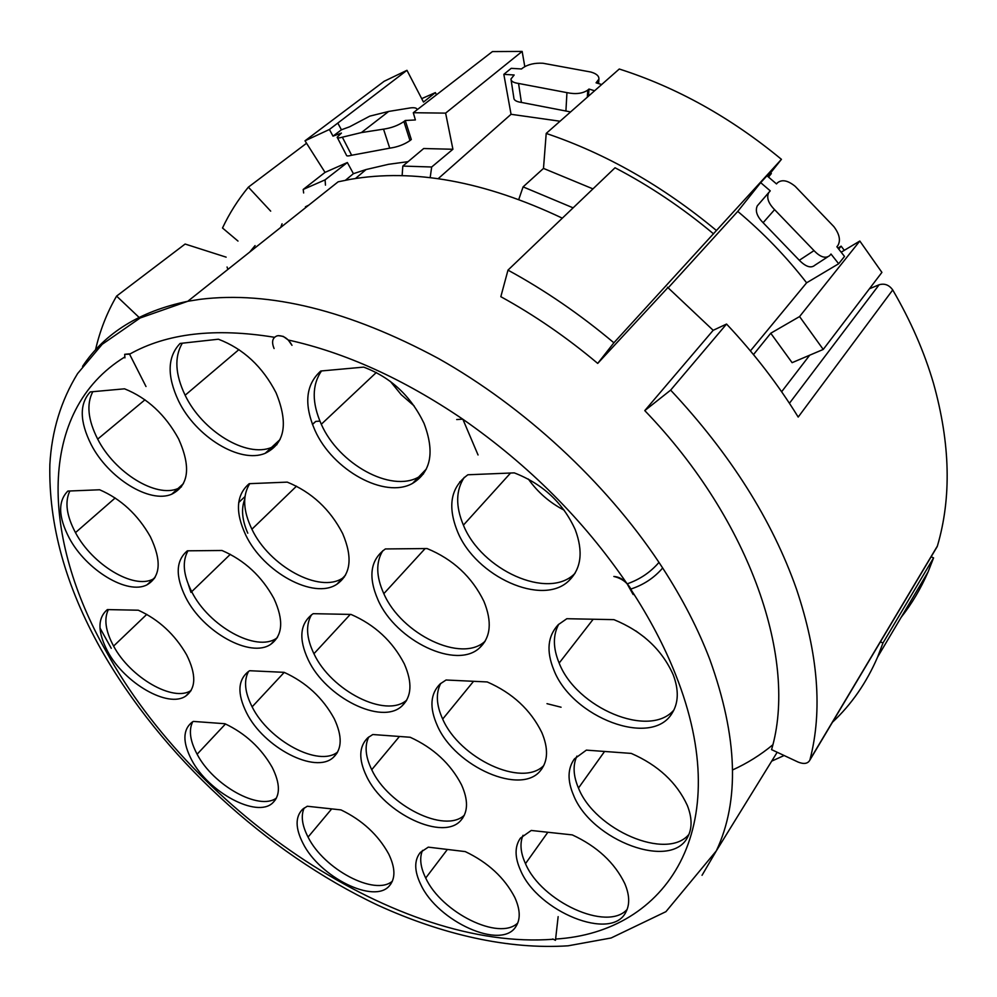 <?xml version="1.0" encoding="UTF-8"?>
<svg xmlns="http://www.w3.org/2000/svg" width="997" height="997" viewBox="0 0 997 997"><rect width="100%" height="100%" fill="white"/><g stroke="black" fill="none" stroke-linecap="round" stroke-linejoin="round"><path stroke-width="1.5" d="M555.466 940.296L558.146 916.642L555.466 940.296M462.857 419.238L478.049 454.968L462.857 419.238C528.996 465.325 583.756 520.197 627.138 583.856L633.132 594.511C630.104 584.79 623.673 578.771 613.84 576.465C618.938 576.802 623.362 579.269 627.138 583.856C639.85 579.444 650.468 572.29 658.98 562.395C605.266 481.875 524.073 406.739 438.406 358.484C349.1 310.516 269.664 290.8 200.073 299.324L187.785 301.281C139.892 311.214 104.822 332.911 82.564 366.373M462.733 419.151L456.701 419.55L462.733 419.151C403.411 378.947 345.249 352.577 288.245 340.014L291.984 345.323C288.42 338.818 283.809 335.603 278.138 335.69L276.618 336.001M129.585 354.197L145.998 386.524L129.386 353.823L124.687 354.321L129.585 354.197C166.761 333.26 215.04 327.614 274.424 337.285M187.361 550.818L221.995 550.494C244.464 560.227 261.787 576.266 273.963 598.611C283.846 620.196 282.799 635.413 270.81 644.261C250.571 658.593 202.952 631.961 185.729 597.452C175.223 576.166 175.759 560.613 187.361 550.818M193.318 721.417L224.936 723.722C245.387 733.443 261.152 747.999 272.231 767.403C280.319 783.704 280.444 795.569 272.605 802.996C256.628 818.3 208.398 792.216 191.686 760.013C182.513 742.379 182.65 729.767 192.097 722.164L193.318 721.417M107.377 609.591L138.309 610.214C158.747 619.548 174.861 634.441 186.651 654.879C196.409 674.62 196.097 688.354 185.754 696.056C168.269 708.506 124.575 683.257 107.776 651.639C97.519 632.135 97.382 618.128 107.377 609.591M67.846 491.072L99.638 489.776C120.874 498.936 137.785 514.577 150.36 536.71C161.751 560.626 160.654 576.652 147.082 584.778C127.591 595.259 86.191 570.11 69.254 538.056C58.275 516.92 57.801 501.254 67.846 491.072M467.892 474.771L514.278 472.877C542.692 483.881 563.006 502.812 575.244 529.681C583.382 551.578 581.288 568.577 568.963 580.678C542.505 606.999 475.656 576.602 457.536 531.625C447.292 506.214 450.744 487.259 467.892 474.771M566.832 618.713L613.928 619.648C642.242 631.275 662.008 649.683 673.237 674.844C678.957 690.061 678.583 702.835 672.115 713.179C651.726 748.111 571.991 717.553 553.821 669.947C546.182 651.215 547.64 636.148 558.22 624.72L566.832 618.713M385.39 548.948L427.065 548.549C452.987 559.242 471.942 576.852 483.931 601.39C492.169 621.642 490.798 637.071 479.819 647.651C456.713 670.171 395.871 640.884 378.037 599.995C367.918 576.764 370.348 559.766 385.328 548.986L385.39 548.948M307.288 806.249L340.986 809.9C362.235 820.145 378.137 834.838 388.68 853.955C395.298 867.702 395.622 878.22 389.653 885.498C374.747 904.69 319.663 877.223 302.926 843.213C295.262 828.121 295.174 816.78 302.664 809.19L307.288 806.249M446.058 680.004L487.221 681.948C512.495 692.99 530.716 709.889 541.87 732.645C548.362 748.186 548.063 760.624 540.985 769.946C521.954 796.404 455.006 766.83 437.322 725.629C429.296 707.683 430.243 693.775 440.188 683.88L446.058 680.004M531.251 830.464L572.29 834.9C597.066 846.378 614.563 862.592 624.77 883.541C629.543 894.832 629.942 904.291 625.966 911.919C611.884 942.015 537.807 911.744 520.608 870.493C514.639 857.283 514.577 846.49 520.434 838.116L531.251 830.464M586.361 750.13L631.263 753.408C658.132 765.21 676.826 782.57 687.344 805.501C692.043 817.465 692.292 827.709 688.092 836.209C672.501 871.266 591.171 840.645 573.474 795.058C567.293 780.514 567.605 768.475 574.409 758.904L586.361 750.13M320.772 371.009L363.668 367.12C390.749 377.302 410.864 396.021 423.987 423.276C434.891 451.915 431.078 471.942 412.584 483.358C384.929 499.21 332.512 470.173 314.915 430.255C303.724 404.396 305.68 384.643 320.772 371.009M428.286 847.151L465.275 851.6C488.032 862.48 504.532 877.746 514.776 897.387C520.247 909.426 520.658 919.109 515.972 926.425C501.778 950.652 437.658 921.589 420.771 884.526C414.216 870.942 414.067 860.249 420.335 852.447L428.286 847.151M249.686 670.719L284.12 672.339C306.141 682.384 322.841 697.838 334.232 718.7C342.42 736.172 342.145 749.046 333.397 757.346C315.438 774.569 263.669 747.476 246.558 712.805C237.087 693.675 237.772 679.854 248.627 671.367L249.686 670.719M249.2 483.682L287.261 482.124C311.625 492.119 330.094 509.255 342.644 533.532C352.813 557.423 350.869 574.334 336.824 584.279C313.719 599.87 263.27 572.141 245.773 535.127C235.005 512.047 236.152 494.898 249.2 483.682M90.253 391.921L124.55 388.818C147.357 398.015 165.39 414.727 178.637 438.967C191.162 467.095 188.832 485.514 171.671 494.225C149.6 503.834 108.237 478.024 91.163 444.55C79.61 421.432 79.311 403.885 90.253 391.921M313.245 613.678L351.006 614.426C374.822 624.795 392.569 641.258 404.271 663.815C412.521 682.596 411.749 696.654 401.965 705.988C381.664 725.554 325.745 697.389 308.247 659.864C298.464 638.915 299.898 623.661 312.535 614.115L313.245 613.678M372.791 734.527L410.178 737.257C433.458 747.912 450.569 763.752 461.499 784.776C468.191 799.706 468.166 811.359 461.399 819.733C444.201 842.141 383.72 813.564 366.447 776.052C358.459 759.29 358.908 746.529 367.806 737.755L372.791 734.527M180.108 343.442L218.405 339.217C243.343 348.751 262.56 366.622 276.069 392.806C288.557 423.389 284.943 443.553 265.202 453.299C240.103 463.991 195.761 436.811 178.513 400.856C166.848 375.931 167.384 356.789 180.108 343.442M288.245 340.014L283.273 336.4L278.225 335.615M562.32 218.169C484.492 181.304 413.78 168.368 350.171 179.373L338.133 181.815L187.785 301.281L140.153 317.993L102.193 344.314L77.604 373.563C60.967 400.657 51.719 430.991 49.85 464.565C48.541 524.609 65.553 586.124 100.884 649.084C161.502 755.913 265.476 851.887 377.863 905.226C442.194 934.563 508.084 949.742 568.14 945.804L611.124 937.978L665.921 911.669L716.332 850.865L702.038 875.304M644.772 410.614L670.645 390.126C730.253 453.822 772.189 520.122 796.453 589.015C818.201 653.82 822.712 710.699 809.988 759.627L809.776 760.262C807.732 763.752 803.856 764.35 798.136 762.082L771.566 749.632C797.787 661.173 751.8 521.581 644.772 410.614L713.179 330.306L667.504 287.223M732.546 769.971C747.164 763.341 760.586 754.953 772.787 744.834M555.591 939.049C666.619 932.394 736.795 828.806 675.742 674.944C664.563 646.579 649.533 617.966 630.64 589.115C643.489 584.94 654.169 577.899 662.669 567.991L658.98 562.395M555.441 940.333L552.787 938.95M274.088 348.526C271.383 341.959 272.38 337.734 277.066 335.877L278.138 335.69M124.924 357.861L124.687 354.321M308.796 205.133L305.443 206.778M255.082 245.586L249.724 252.067M226.132 257.151L185.118 244.041L116.599 296.097C106.928 312.709 99.899 330.668 95.5 349.959M139.032 317.358L116.599 296.097M713.179 330.306L726.551 324.05C754.255 353.486 778.134 384.493 798.198 417.07L892.726 289.953C910.747 320.884 924.344 352.041 933.528 383.434C950.315 443.54 951.612 497.74 937.392 546.032L936.482 547.802M670.645 390.126L726.551 324.05M325.471 185.143L325.084 179.859L347.355 162.536L353.412 173.677L366.086 169.54L388.481 164.318L408.085 161.651M303.649 192.969L303.2 189.455L325.084 179.859M227.902 269.402L227.054 266.997M869.459 288.756L879.117 284.768C884.576 283.185 889.112 284.918 892.726 289.953M781.623 391.746L809.701 355.194M753.47 354.583L755.738 357.362M667.915 287.572L597.714 363.407L613.89 342.781C580.179 314.454 544.885 290.239 507.984 270.125L500.83 296.695C534.579 315.239 566.869 337.485 597.714 363.407M518.789 199.4L523.089 186.875L573.125 207.85M430.168 177.665L431.676 166.998L452.912 149.263L445.622 113.122L522.154 51.42L524.796 66.612M452.912 149.263L423.688 148.528L402.813 166.075L431.676 166.998M402.813 166.075L402.127 175.684M838.764 249.113L841.144 246.159L844.297 250.322M770.756 333.235L792.104 362.671L823.235 349.436L881.909 272.393L859.813 241.025L799.569 316.572L770.756 333.235L753.533 354.533M345.461 180.245L353.412 173.677M303.2 189.455L325.034 172.381L347.355 162.536M342.345 137.187L361.375 132.589L383.533 129.149C391.372 128.002 398.164 125.485 403.897 121.559L405.256 120.487L411.312 139.505L409.966 140.589C404.246 144.553 397.504 147.07 389.727 148.167L351.654 155.258L342.345 137.187C338.855 138.172 337.123 138.184 337.173 137.225L341.435 133.075L333.01 136.14L329.396 129.485L406.963 70.313L384.157 81.28L305.007 140.814L325.034 172.381M270.685 211.14L248.378 187.149L306.553 143.256M248.378 187.149C238.021 199.724 229.397 213.346 222.505 228.001L237.996 241.075M838.664 263.756L844.509 256.441L836.882 246.758L837.854 245.561C840.832 240.439 839.499 234.121 833.853 226.606L795.207 186.352C787.917 180.407 782.022 179.211 777.535 182.775L776.501 183.922L766.98 175.771L760.674 182.65L770.257 190.863L768.675 192.72C766.381 197.643 768.351 203.288 774.594 209.657L814.013 250.621C820.244 257.151 825.466 258.821 829.678 255.606L830.987 254.023L838.664 263.756L806.61 282.812L750.417 350.894M668.214 287.821L737.755 211.401C763.453 232.974 786.396 256.79 806.61 282.812M737.755 211.401L760.674 182.65M613.89 342.781L781.436 159.333L767.765 176.432M713.578 233.884C682.447 207.85 649.595 185.816 615.037 167.77L507.984 270.125M781.436 159.333C730.726 117.447 676.676 87.337 619.274 69.017L546.206 133.424L543.49 168.406L523.089 186.875M543.49 168.406L592.953 188.882M438.169 178.687L511.05 114.294L560.04 121.235M511.05 114.294L503.834 74.339L511.224 68.332L521.531 68.967L522.752 67.97C527.912 64.369 534.654 62.799 542.954 63.247L590.797 72.021C596.43 73.628 599.135 75.996 598.898 79.124L596.069 82.826L601.69 84.508M880.401 641.844L882.968 643.003L877.597 657.06C866.53 682.721 851.475 704.443 832.445 722.252M784.128 755.514L771.703 761.135M882.968 643.003L933.578 557.871L928.107 571.867C920.829 588.579 911.844 603.746 901.126 617.367M931.111 556.8L933.578 557.871M421.706 98.641L435.377 92.609L436.424 94.628M770.594 172.88L771.366 173.528L768.525 177.067M837.954 248.091L841.144 246.159M841.206 252.191L859.813 241.025M799.569 316.572L823.235 349.436M405.256 120.487L415.388 119.939L413.294 112.723L445.622 113.122M305.007 140.814L329.396 129.485M768.301 176.88L771.366 173.528M546.206 133.424C606.014 153.638 662.718 185.965 716.332 230.419M503.834 74.339L514.165 74.999L510.963 79.012C511.012 81.28 513.542 82.763 518.552 83.449L566.944 92.634C575.668 94.453 582.609 93.606 587.769 90.104L588.965 89.057L594.611 90.752M588.504 96.136L588.965 89.057M413.294 112.723L492.406 51.595L522.154 51.42M406.963 70.313L423.488 102.068L435.377 92.609M333.01 136.14L341.423 129.784L337.846 123.167M341.423 129.784L349.673 126.769L369.75 116.151L388.68 111.44L410.689 107.863C414.764 107.452 416.908 108.037 417.12 109.62M351.654 155.258C348.152 156.193 346.408 156.155 346.433 155.158L337.447 137.773M282.064 223.802L280.693 227.466M827.635 256.927L814.948 265.165C811.122 268.517 805.9 266.897 799.307 260.279L763.116 222.705C756.935 216.436 755.003 210.816 757.296 205.843L769.198 192.022M570.596 111.926L521.406 102.429C516.409 101.719 513.891 100.223 513.854 97.93L511.1 79.959M190.963 592.38L188.271 584.254M247.792 533.183C242.084 520.16 241.05 508.906 244.689 499.422M238.707 502.5L244.938 496.631M414.166 405.953L401.218 394.687L390.35 381.377M561.074 707.222L546.992 703.67M564.202 510.202C549.733 502.7 537.769 492.319 528.335 479.046M312.41 424.336L315.775 421.407L319.9 421.12M312.472 424.498L315.775 421.407M644.86 637.594L635.824 630.889M459.767 481.813L461.636 481.738M553.36 939.236C398.439 951.263 195.562 813.452 106.255 651.577C41.787 538.517 36.341 411.238 124.862 356.938M111.265 648.312L99.974 627.985M662.669 567.991C682.559 598.773 698.274 629.281 709.839 659.528C737.693 737.032 739.861 800.815 716.332 850.865L777.174 752.261M277.116 637.868L276.555 638.242C256.279 652.599 208.797 626.116 191.698 591.682L230.319 554.32M187.997 550.805C182.027 561.373 183.261 574.995 191.698 591.682M276.468 798.024C259.22 811.122 213.246 785.349 197.119 754.218L225.484 723.972M192.695 721.778C188.558 730.116 190.041 740.921 197.119 754.218M191.125 690.447C173.441 702.549 130.196 677.462 113.596 646.081L146.783 614.376M108.361 609.616C103.8 618.987 105.545 631.138 113.596 646.081M154.448 578.397L153.089 579.12C133.573 589.638 92.297 564.614 75.473 532.622L115.178 497.977M69.877 490.985C64.618 501.79 66.487 515.673 75.473 532.622M574.883 573.487L574.484 573.861C547.989 600.194 481.364 570.01 463.406 525.145L510.564 473.027M464.266 477.351C455.779 490.374 455.492 506.314 463.406 525.145M673.91 710.014C649.371 738.889 576.328 707.858 559.155 663.067L593.19 619.237M558.756 624.209C552.824 635.151 552.949 648.1 559.155 663.067M485.115 641.196C461.823 663.441 401.467 634.341 383.82 593.664L425.121 548.574M382.823 550.693C375.744 562.196 376.068 576.528 383.82 593.664M392.369 881.198C374.847 896.39 323.9 869.247 308.061 837.094C302.029 825.416 300.733 815.72 304.172 807.994M543.789 765.522C522.141 787.929 459.567 758.368 442.68 719.074C436.287 705.053 435.652 693.152 440.774 683.381M627.113 909.426C607.161 932.021 541.371 901.55 525.481 863.664C520.484 852.697 519.674 843.238 523.026 835.287M688.952 834.364C666.868 861.134 594.81 829.878 578.472 788.054L604.568 751.464M576.902 756.112C572.714 765.173 573.238 775.816 578.472 788.054M423.463 473.936L418.628 477.065C390.974 492.942 338.743 464.079 321.296 424.261C311.799 402.825 311.862 385.054 321.483 370.946M517.792 922.935C499.372 941.367 441.459 912.479 425.707 878.033C420.398 867.166 419.338 857.943 422.504 850.379M337.671 751.987C318.766 767.528 268.779 740.659 252.129 706.836L284.22 672.389M248.565 671.405C243.604 680.615 244.801 692.429 252.129 706.836M344.439 576.914L342.681 578.098C319.538 593.726 269.252 566.146 251.905 529.22C243.056 510.726 242.333 495.546 249.736 483.657M181.429 486.86L177.989 488.542C155.881 498.188 114.643 472.516 97.694 439.116C87.948 419.949 86.315 404.134 92.796 391.696M406.714 700.131C385.814 718.663 331.104 690.684 313.93 653.72C306.391 638.055 305.568 625.082 311.488 614.825M464.328 815.222C444.712 833.866 388.194 805.464 371.731 769.709L399.448 736.471M368.803 736.933C364.428 745.744 365.413 756.673 371.731 769.709M276.929 444.65L271.57 447.416C246.446 458.134 202.241 431.115 185.13 395.236C175.148 374.299 174.213 356.963 182.301 343.205M789.425 403.287L879.117 284.768M809.988 759.627L937.392 546.032M403.897 121.559L409.966 140.589M763.116 222.705L774.594 209.657M799.307 260.279L814.013 250.621M521.406 102.429L518.552 83.449M565.91 111.103L566.944 92.634M587.769 90.104L587.32 97.183M597.153 83.15L597.24 81.804M389.727 148.167L383.533 129.149M185.13 395.236L238.919 349.598M97.694 439.116L144.976 399.797M313.93 653.72L350.271 614.414M321.296 424.261L376.33 372.492M442.68 719.074L473.563 681.3M425.707 878.033L447.391 849.456M251.905 529.22L296.495 486.187M525.481 863.664L547.852 832.258M308.061 837.094L331.689 808.891M270.81 644.261L276.58 638.23M272.605 802.996L275.596 799.557M185.754 696.056L190.963 690.709M147.082 584.778L155.245 577.089M568.963 580.678L574.509 573.836M479.819 647.651L484.978 641.445M389.653 885.498L390.899 883.89M540.985 769.946L542.094 768.438M412.584 483.358L418.653 477.04M333.397 757.346L336.974 753.196M336.824 584.279L342.706 578.086M171.671 494.225L183.46 483.607M401.965 705.988L406.253 700.928M461.399 819.733L462.832 817.864M265.202 453.299L280.095 439.503M809.776 760.262L937.168 546.655M355.443 178.513L366.086 169.54M877.597 657.06L928.107 571.867M361.375 132.589L388.68 111.44M757.296 205.843L768.662 192.72M598.599 83.574L598.898 79.187M277.49 637.245L276.555 638.23M426.417 468.951L418.615 477.052M575.219 572.926L574.471 573.848M345.548 575.07L342.669 578.098"/></g></svg>
